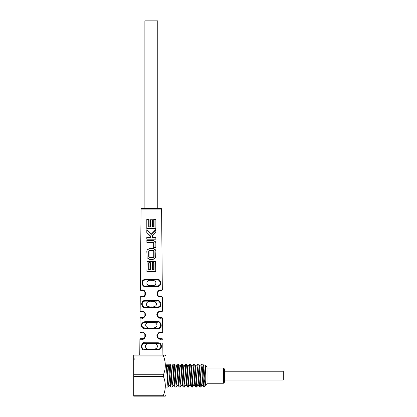 <?xml version="1.0" encoding="UTF-8"?>
<svg xmlns="http://www.w3.org/2000/svg" width="417" height="417" viewBox="0 0 417 417"><rect width="100%" height="100%" fill="white"/><g stroke="black" fill="none" stroke-linecap="round" stroke-linejoin="round"><path stroke-width="0.63" d="M133.732 355.982L163.433 355.982C165.935 362.232 165.935 368.487 163.433 374.747L163.433 376.504C165.935 382.759 165.935 389.014 163.433 395.269L163.433 396.15L133.732 396.15L133.732 355.102L163.433 355.102L164.131 358.015M163.433 355.102L165.314 355.102L162.896 355.102L162.792 343.254M224.627 369.175L224.627 382.076L223.455 383.249L223.455 368.002L224.627 369.175M205.2 365.37L207.035 367.122L207.035 384.13L204.101 387.059L204.101 379.142L205.419 384.922L203.71 365.579C204.189 366.074 204.648 366.074 205.086 365.573L205.065 365.61M205.253 365.344L205.779 375.628L205.769 384.438L205.419 384.922M204.101 387.059L203.798 387.002L202.313 367.341L201.734 364.276M205.419 366.329L205.211 365.36M203.043 385.694L201.494 367.721L200.973 365.589L201.75 364.249M199.795 375.623L198.831 364.244L197.71 364.192L199.696 387.007L200.817 387.059L199.795 375.623M199.696 387.007L198.925 385.678L197.387 367.721L196.876 365.573L197.71 364.192M195.688 375.623L194.729 364.249L193.603 364.192L195.594 387.002L196.715 387.059L195.688 375.623M183.277 387.002L182.505 385.678L180.968 367.721L180.457 365.573L181.291 364.192L183.277 387.007L184.397 387.059L185.237 385.678C185.591 385.188 186.05 385.188 186.613 385.678L185.075 367.726L184.559 365.573L185.393 364.192L187.384 387.007L188.5 387.059L189.339 385.678C189.824 385.183 190.282 385.183 190.715 385.678L189.177 367.721L188.666 365.573L189.5 364.192L191.486 387.002L192.607 387.059L193.446 385.678C193.79 385.188 194.254 385.188 194.822 385.678L193.285 367.721L192.769 365.573L193.603 364.192M184.397 387.059L182.411 364.244L181.291 364.192M192.607 387.059L190.621 364.249L189.506 364.192M188.505 387.059L186.519 364.244L185.393 364.192M179.268 375.623L178.309 364.249L177.183 364.192L179.174 387.002L180.295 387.059L179.268 375.623M169.271 365.323L168.504 366.512L166.982 366.512L168.359 384.031L168.822 385.668L167.978 387.059L166.221 365.323L169.271 365.323L170.965 387.007L172.085 387.059L172.919 385.678C173.404 385.183 173.863 385.183 174.296 385.678L172.758 367.721L172.247 365.573L173.081 364.192L175.067 387.007L176.188 387.059L177.027 385.678C177.506 385.183 177.97 385.183 178.403 385.678L176.865 367.721L176.349 365.573L177.183 364.192M176.188 387.059L174.202 364.244L173.081 364.192M172.085 387.059L170.1 364.244L165.987 364.192M201.812 364.192L202.938 364.249L204.101 379.142M194.729 364.249L195.495 365.573C196.068 366.063 196.527 366.063 196.876 365.573L197.387 367.721L198.925 385.678C198.492 385.183 198.033 385.183 197.549 385.678L197.038 383.531L195.495 365.573L197.038 383.531L197.549 385.678L196.715 387.059M178.309 364.249L179.075 365.573C179.644 366.063 180.102 366.063 180.457 365.573L180.968 367.721L182.505 385.678C182.073 385.183 181.614 385.183 181.129 385.678L180.618 383.531L179.075 365.573L180.618 383.531L181.129 385.678L180.295 387.059M201.672 385.636L201.14 383.536L199.602 365.573M198.826 364.244L199.587 365.547M170.965 387.007L170.193 385.678L168.504 366.512L170.193 385.678L170.584 384.547L170.193 385.678C169.63 385.188 169.172 385.188 168.817 385.678L168.359 384.031L166.982 366.512L166.221 365.323M177.027 385.678L176.511 383.531L174.973 365.573L176.511 383.531L177.027 385.678M172.919 385.678L172.409 383.531L170.866 365.573L172.409 383.531L172.919 385.678M193.446 385.678L192.93 383.531L191.393 365.573L192.93 383.531L193.446 385.678M189.339 385.678L188.828 383.531L187.285 365.573L188.828 383.531L189.339 385.678M185.237 385.678L184.721 383.531L183.183 365.573L184.721 383.531L185.237 385.678M195.594 387.002L194.822 385.678L193.285 367.721L192.769 365.579C192.419 366.063 191.961 366.063 191.393 365.573L190.621 364.249M165.314 396.15L163.433 396.15L165.314 396.15L165.987 395.186L165.987 356.066L165.314 355.102M164.731 380.784L165.096 382.785M165.288 384.896L165.309 385.517M164.731 360.262L165.096 362.264M165.288 364.375L165.309 364.995M159.643 339.146L162.755 339.261L162.166 338.682L159.529 338.62L158.053 337.833L157.777 333.991L158.356 333.412L157.949 333.782M157.777 316.399L157.777 312.88M157.777 295.288L157.913 291.603M157.777 208.5L157.777 20.85L144.876 20.85L144.876 208.5M144.876 337.509L144.819 333.918M144.777 316.524L144.001 317.175L144.876 316.399L144.876 312.88L143.469 311.864M144.876 295.288L144.876 291.77L143.844 290.91M142.051 339.261L139.898 339.261L140.482 338.682L142.531 338.682A0.584 0.474 90 0 0 142.051 339.261C143.62 339.709 144.85 338.396 145.736 335.325C144.376 332.74 143.151 331.708 142.051 332.224L139.961 332.224L140.086 318.15L140.67 317.572L142.531 317.572A0.584 0.485 90 0 0 142.046 318.15C143.052 318.807 144.287 317.681 145.752 314.762C144.428 311.629 143.187 310.415 142.041 311.113L140.148 311.113L140.274 297.04L142.035 297.04A0.584 0.495 90 0 1 142.531 296.461C146.779 296.852 145.491 289.721 142.531 290.597A0.584 0.495 -90 0 1 142.035 290.003L140.336 290.003L141.061 209.079L161.593 209.079A0.584 0.584 90 0 0 161.009 208.5L141.644 208.5A0.584 0.584 -90 0 0 141.061 209.079L141.644 208.5M160.613 297.04A0.584 0.495 -90 0 0 160.123 296.461L161.791 296.461L160.123 296.461C158.199 296.284 157.235 295.153 157.225 293.073C158.199 291.129 159.164 290.305 160.123 290.597A0.584 0.495 90 0 0 160.618 290.003C159.403 289.653 158.179 290.644 156.943 292.979C156.954 295.476 158.179 296.826 160.613 297.04L162.38 297.04L162.505 311.113L161.916 311.707L160.123 311.707L161.916 311.707M159.544 332.37L162.693 332.224L162.567 318.15L161.978 317.572L160.123 317.572C159.555 317.989 158.622 317.306 157.324 315.523C157.303 313.031 158.236 311.76 160.123 311.707A0.584 0.485 90 0 0 160.608 311.113C159.398 310.613 155.864 313.266 157.068 315.695C158.705 317.832 159.888 318.651 160.608 318.15L162.567 318.15L162.693 332.224L162.104 332.818L160.123 332.818L162.104 332.818M158.596 291.024L158.085 291.42M158.252 312.38L157.814 312.828M157.897 316.545L158.314 316.946M159.466 332.891L160.123 332.818A0.584 0.48 90 0 0 160.602 332.224C159.398 331.729 158.168 332.802 156.901 335.45C156.995 339.026 160.326 339.417 160.597 339.261A0.584 0.474 -90 0 0 160.123 338.682C159.08 339.177 158.106 338.119 157.199 335.508C158.199 333.298 159.174 332.401 160.123 332.818M159.169 332.98L158.361 333.407M143.974 338.302L143.417 338.547M143.74 338.422L144.605 337.822M143.86 333.136L144.256 333.381M144.49 312.458L142.531 311.707C143.438 311.124 144.412 312.135 145.46 314.746C144.303 317.175 143.323 318.119 142.531 317.572L143.412 317.436M144.277 295.882L144.689 295.512M144.386 291.264L144.657 291.509M145.017 291.973L145.293 292.546M145.366 292.781L145.455 293.328M145.434 293.943L145.278 294.548M145.001 295.111L144.642 295.559M144.418 295.773L143.714 296.211M144.522 312.489L144.897 312.912M145.241 313.527L145.413 314.1M145.377 315.341L145.142 315.971M145.184 334.502L145.34 334.924M145.288 336.738L145.001 337.322M144.616 337.812L144.251 338.124M159.529 338.62L159.252 338.552M157.678 337.374L157.219 336.154M157.199 335.523L157.334 334.841M158.496 333.308L158.768 333.152M158.267 316.91L157.887 316.539M157.496 315.95L157.272 315.32M157.251 314.032L158.278 312.359M157.381 294.569L157.219 293.954M157.199 293.328L157.298 292.744M157.376 292.499L158.257 291.264M151.319 343.405C159.471 342.347 159.403 350.416 151.319 349.217C147.472 349.675 145.476 348.544 145.335 345.818C146.059 343.827 148.056 343.024 151.319 343.405M151.329 328.059C148.457 328.387 146.602 327.642 145.773 325.828C145.257 323.488 147.128 322.325 151.392 322.351C154.207 322.065 156.026 322.8 156.849 324.562C157.464 326.923 155.624 328.085 151.329 328.059M151.319 301.335C158.351 300.735 158.121 307.642 151.324 306.86C147.8 307.115 146.117 305.953 146.278 303.368C147.67 301.621 149.354 300.944 151.319 301.335M151.324 280.354C157.944 279.812 156.938 286.557 151.324 285.629C145.241 286.667 145.523 279.301 151.324 280.354M140.336 290.003L140.92 290.597L142.531 290.597M142.035 297.04C147.425 297.509 145.788 288.955 142.035 290.003M157.131 286.484C162.583 287.167 161.009 277.951 157.006 279.447L145.642 279.447C143.14 279.458 141.905 280.709 141.931 283.2C142.619 285.843 143.813 286.938 145.517 286.484L157.131 286.484A0.584 0.313 90 0 0 156.823 285.906C161.978 286.474 160.488 278.796 156.703 280.042L145.95 280.042A0.584 0.308 -90 0 1 145.642 279.447M157.496 307.595C160.123 307.433 161.259 306.047 160.899 303.435C159.946 301.017 158.768 300.058 157.376 300.558L145.278 300.558C139.966 300.058 141.165 308.648 145.158 307.595L157.496 307.595A0.584 0.323 90 0 0 157.167 307.016C163.229 306.912 159.221 299.349 157.053 301.152L145.596 301.152A0.584 0.318 -90 0 1 145.278 300.558M157.84 328.705C160.493 328.434 161.582 327.011 161.108 324.431C160.175 322.117 159.049 321.194 157.725 321.669L144.923 321.669C141.483 322.701 140.55 324.687 142.124 327.632C143.266 328.575 144.162 328.935 144.808 328.705L157.84 328.705A0.584 0.339 90 0 0 157.506 328.127C163.521 327.767 159.325 320.517 157.391 322.263L145.257 322.263A0.584 0.334 -90 0 1 144.923 321.669M158.173 349.816C159.185 350.259 160.211 349.524 161.243 347.616C161.687 344.505 160.628 342.894 158.064 342.779L144.584 342.779C143.026 342.154 141.921 343.431 141.274 346.616C141.947 349.274 143.015 350.343 144.475 349.816L158.173 349.816A0.584 0.349 90 0 0 157.824 349.238C158.788 349.602 159.758 348.993 160.738 347.403C161.16 344.807 160.154 343.467 157.72 343.373L144.934 343.373A0.584 0.344 -90 0 1 144.584 342.779M147.133 261.688L151.319 261.256L155.551 261.48M146.883 271.358L155.77 271.576L155.598 261.548L147.092 261.756L146.883 271.358L155.817 271.358M147.196 249.856L149.859 248.23L152.841 248.23L155.484 249.825M155.531 257.883L152.841 259.577L149.776 259.358L147.112 257.779L146.82 251.211L147.159 249.929L149.776 248.438L152.924 248.438L155.525 249.898L155.88 251.211L155.572 257.81L152.919 259.358M147.149 257.847L149.859 259.577L152.841 259.577M153.665 247.75L155.849 247.531L153.665 247.75L153.665 242.991L153.065 242.392L146.883 242.392L146.883 240.286L153.039 240.286L155.473 241.745M146.805 232.55L150.282 236.022L150.433 237.367L150.433 235.923L146.805 232.55L146.805 230.069L151.381 234.318L155.849 229.96L155.849 232.389L152.325 235.813L152.325 237.455L155.843 237.455L155.843 239.176L146.805 239.176L146.805 237.367L150.433 237.367M146.805 230.069L146.862 229.616L151.371 234.031L155.791 229.491L155.849 229.96M155.843 237.455L152.476 237.247L152.476 235.913L155.849 232.389M146.805 239.176L155.843 239.176M146.805 237.367L150.282 237.158M146.8 219.405L149.062 219.196L149.062 226.77L150.511 226.978L150.511 219.947L152.314 219.947L152.314 226.978L154.055 226.978L154.061 219.41L155.864 219.41L155.864 228.652L146.805 228.652L146.8 219.405L148.728 219.405L148.728 226.978L150.511 226.978M155.864 219.41L153.717 219.201L153.717 226.77L152.46 226.77L152.46 219.738L150.349 219.738L150.349 226.77M146.805 228.652L155.864 228.652M149.041 269.382L150.448 269.591L148.707 269.591L148.707 262.783L149.041 262.84L149.041 269.382L148.707 269.591M149.041 262.84L150.292 262.84L150.292 269.382M152.45 262.872C152.867 262.121 153.294 262.121 153.722 262.872L153.722 269.382L152.45 269.382L152.299 262.861L152.299 269.591L154.055 269.591L154.055 262.861C153.472 261.85 152.888 261.85 152.299 262.861M153.201 250.45L149.599 250.45L149.046 250.998L149.046 256.872L149.599 257.425L153.201 257.425L153.748 256.872L153.748 250.998L153.3 250.231L149.505 250.231L148.713 250.998L148.718 256.867L149.505 257.633L153.3 257.633L154.092 256.867L154.092 250.998L153.3 250.231M145.95 280.042C140.18 279.619 142.875 287.537 145.83 285.906A0.584 0.313 90 0 0 145.517 286.484M156.703 280.042A0.584 0.308 -90 0 0 157.006 279.447M145.83 285.906L156.823 285.906M145.596 301.152C140.571 300.73 141.702 307.892 145.481 307.016A0.584 0.323 90 0 0 145.158 307.595M157.053 301.152A0.584 0.318 -90 0 0 157.376 300.558M145.481 307.016L157.167 307.016M145.257 322.263C141.994 323.123 141.108 324.775 142.598 327.23L145.147 328.127A0.584 0.339 90 0 0 144.808 328.705M157.391 322.263A0.584 0.334 -90 0 0 157.725 321.669M145.147 328.127L157.506 328.127M144.934 343.373C143.448 342.852 142.4 343.916 141.785 346.569C142.426 348.784 143.438 349.67 144.824 349.238A0.584 0.349 90 0 0 144.475 349.816M157.72 343.373A0.584 0.344 -90 0 0 158.064 342.779M144.824 349.238L157.824 349.238M158.856 290.884L161.728 290.597L162.317 290.003L160.618 290.003M160.608 318.15A0.584 0.485 -90 0 0 160.123 317.572M142.531 338.682C143.771 339.057 144.741 337.963 145.439 335.398C144.365 333.246 143.396 332.385 142.531 332.818L140.545 332.818L142.531 332.818A0.584 0.48 -90 0 1 142.051 332.224M143.677 317.337L143.995 317.175M142.531 311.707L140.732 311.707L142.531 311.707A0.584 0.485 -90 0 1 142.041 311.113M142.531 296.461L140.857 296.461L140.274 297.04L140.148 311.113L140.732 311.707M150.292 262.84L150.448 269.591M150.448 262.783C149.87 262.09 149.291 262.09 148.707 262.783M146.831 242.173L153.164 242.173L154.003 242.986L154.003 247.531M155.849 247.531L155.849 243.038L155.515 241.818L153.133 240.494L146.831 240.494M153.722 262.872L154.055 262.861M153.722 269.382L154.055 269.591M151.319 261.256L151.34 261.626M151.371 234.031L151.381 234.318M149.062 219.196L148.728 219.405M149.062 226.77L148.728 226.978M153.717 226.77L154.055 226.978M153.717 219.201L154.061 219.41M224.627 371.229L283.268 371.229L283.268 380.023L224.627 380.023M163.433 395.269L133.732 395.269M163.433 376.504L133.732 376.504M163.433 374.747L133.732 374.747M191.486 387.002L190.715 385.678L189.177 367.721L188.666 365.573C188.182 366.069 187.723 366.069 187.285 365.573L186.519 364.244M187.384 387.007L186.613 385.678L185.075 367.726L184.559 365.573C184.085 366.069 183.621 366.069 183.183 365.573L182.411 364.244M179.174 387.002L178.403 385.678L176.865 367.721L176.349 365.573C175.87 366.069 175.411 366.069 174.973 365.573L174.202 364.249M175.067 387.007L174.296 385.678L172.758 367.721L172.247 365.573C171.762 366.069 171.304 366.069 170.866 365.573L170.1 364.244M140.545 332.818L139.961 332.224L140.086 318.15L142.046 318.15M160.608 311.113L162.505 311.113L162.38 297.04L161.791 296.461M149.046 256.872L148.718 256.867M153.748 256.872L154.092 256.867M153.748 250.998L154.092 250.998M149.046 250.998L148.713 250.998M153.665 242.991L154.003 242.986M207.035 383.249L223.455 383.249M207.035 368.002L223.455 368.002M203.798 387.002L203.032 385.678C202.464 385.178 202.005 385.178 201.651 385.673L200.879 387.002M165.987 387.059L167.973 387.059M202.933 364.239L203.704 365.568M199.597 365.568C200.082 366.074 200.546 366.069 200.984 365.568M134.905 358.62L133.732 359.793M139.898 339.261L139.752 355.102M161.593 209.079L162.317 290.003M160.123 296.461L159.57 296.409M158.424 295.919L157.98 295.533"/></g></svg>
